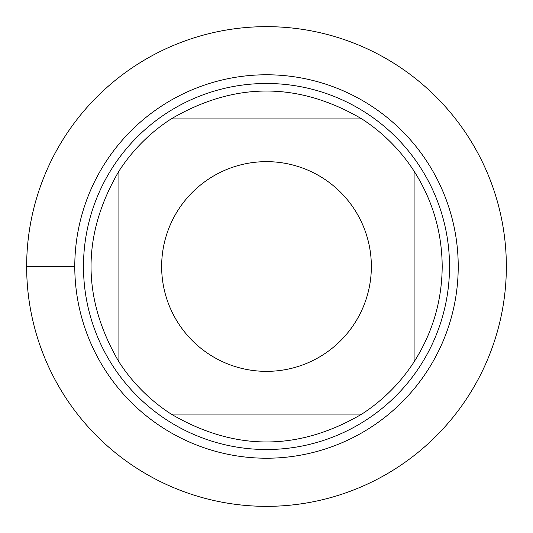 <?xml version="1.0" encoding="UTF-8"?>
<svg xmlns="http://www.w3.org/2000/svg" width="533" height="533" viewBox="0 0 533 533"><rect width="100%" height="100%" fill="white"/><g stroke="black" fill="none" stroke-linecap="round" stroke-linejoin="round"><path stroke-width="0.8" d="M26.65 266.5A239.85 239.85 0 0 1 386.425 58.783A239.85 239.85 0 0 1 386.425 474.217A239.85 239.85 0 0 1 26.65 266.5L74.78 266.5A191.72 191.72 0 0 1 362.36 100.464A191.72 191.72 0 0 1 362.36 432.536A191.72 191.72 0 0 1 74.78 266.5M83.481 266.5A183.019 183.019 0 0 1 358.009 107.999A183.019 183.019 0 0 1 358.009 425.001A183.019 183.019 0 0 1 83.481 266.5M371.354 266.5A104.854 104.854 0 0 0 236.845 165.93A104.854 104.854 0 0 0 178.415 323.384A104.854 104.854 0 0 0 371.354 266.5M361.82 118.906C298.273 81.749 234.727 81.749 171.18 118.906A175.697 175.697 0 0 0 118.906 171.18C81.749 234.727 81.749 298.273 118.906 361.82A175.697 175.697 0 0 0 171.18 414.094C234.727 451.251 298.273 451.251 361.82 414.094A175.697 175.697 0 0 0 414.094 361.82L414.094 171.18A175.697 175.697 0 0 0 361.82 118.906L171.18 118.906A175.697 175.697 0 0 0 118.906 171.18L118.906 361.82M171.18 414.094L361.82 414.094M414.094 361.82C432.589 332.732 441.957 300.965 442.197 266.5C441.957 232.035 432.589 200.268 414.094 171.18M506.35 266.5A239.85 239.85 0 0 1 146.575 474.217A239.85 239.85 0 0 1 146.575 58.783A239.85 239.85 0 0 1 506.35 266.5"/></g></svg>
